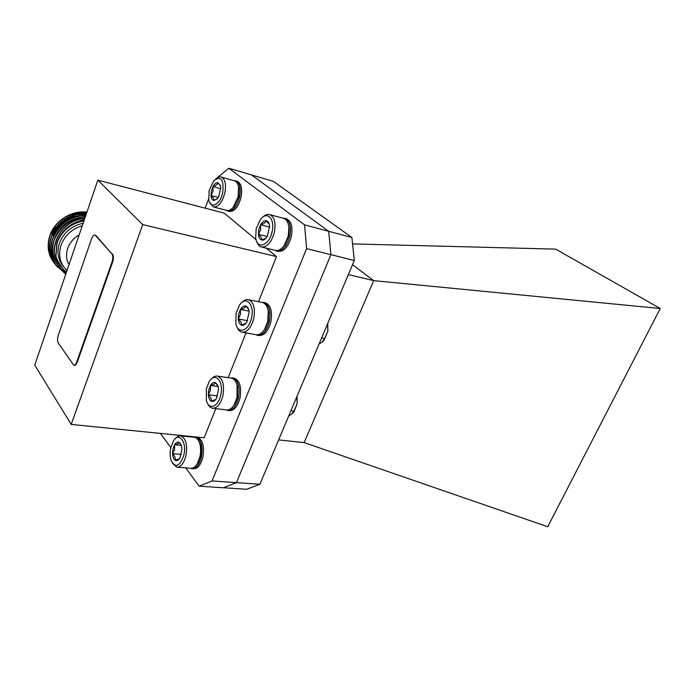 <?xml version="1.0" encoding="UTF-8"?>
<svg xmlns="http://www.w3.org/2000/svg" width="695" height="695" viewBox="0 0 695 695"><rect width="100%" height="100%" fill="white"/><g stroke="black" fill="none" stroke-linecap="round" stroke-linejoin="round"><path stroke-width="1.04" d="M351.905 237.508L273.422 181.369L251.52 174.932L328.639 231.27L351.905 237.508L354.276 260.512L330.907 254.648M236.465 482.617L259.913 484.276L354.276 260.512M259.913 484.276L246.603 489.289L223.416 487.734M352.513 264.682L373.71 280.641L304.132 442.585L547.73 526.749L660.25 308.511L555.67 249.123L352.565 243.91M304.132 442.585L278.626 439.909M660.25 308.511L373.71 280.641L348.334 274.586M86.571 213.174C79.873 212.149 73.288 213.217 66.833 216.388M83.947 220.871C70.803 223.408 61.846 230.749 57.068 242.903L55.948 256.108L56.808 242.781C61.568 230.08 70.734 222.426 84.304 219.82M83.131 223.26C71.481 225.866 63.558 232.573 59.344 243.389C56.66 252.285 58.067 260.043 63.575 266.671M82.288 225.745C71.82 228.959 64.713 235.509 60.96 245.387C58.041 255.334 60.013 263.692 66.885 270.459L66.998 270.564M79.16 234.901C73.566 238.15 69.735 242.677 67.658 248.48C65.799 254.309 66.251 259.704 69.013 264.647M86.927 212.14C71.446 210.064 54.271 221.114 49.64 236.248C46.774 246.091 48.163 254.83 53.819 262.449M86.866 212.305C71.429 210.359 54.419 221.401 49.797 236.456C46.86 246.629 48.424 255.578 54.479 263.283M86.458 213.513C71.35 212.435 55.444 223.364 50.935 237.872C48.059 247.75 49.458 256.498 55.114 264.135M86.397 213.686C71.35 212.739 55.583 223.651 51.1 238.081C48.146 248.289 49.71 257.254 55.782 264.969M85.945 215.007C69.578 216.162 58.345 224.329 52.247 239.506C49.362 249.409 50.752 258.184 56.417 265.829M85.876 215.198C69.613 216.458 58.458 224.633 52.412 239.714C49.406 250.148 51.065 259.261 57.398 267.036M85.389 216.632C69.856 218.543 59.249 226.718 53.567 241.156C50.935 249.879 51.778 257.888 56.095 265.169C51.925 258.149 51.074 250.417 53.541 241.973C51.03 255.43 55.261 265.725 66.216 272.848M85.32 216.84C69.9 218.847 59.362 227.013 53.732 241.356L53.541 241.973M66.477 272.092L63.627 269.834L57.45 260.755L55.948 256.108M85.694 215.745L84.399 215.58M80.689 215.45C67.302 216.658 58.111 223.408 53.107 235.674M86.197 214.277L77.675 214.434M84.599 213.938L83.044 213.704M81.819 213.591C75.442 213.183 69.413 214.746 63.723 218.265M56.217 224.989L51.473 233.659M65.747 274.23L56.095 265.169M72.436 215.745C65.043 218.317 59.188 222.982 54.879 229.724M57.824 262.571L58.432 263.162M85.737 215.632L79.282 215.945M74.148 217.179C66.451 219.776 60.404 224.598 56.008 231.635M85.224 217.127L80.898 217.457M75.868 218.63C67.867 221.253 61.629 226.231 57.146 233.555M84.668 218.76C61.099 219.377 45.375 250.191 60.213 265.968M86.249 214.112L80.976 213.886M77.466 214.251C65.591 216.623 57.207 223.312 52.316 234.337M57.755 262.458L58.276 262.953M85.798 215.459L82.549 215.415M79.082 215.754C66.972 218.108 58.45 224.911 53.541 236.17M85.294 216.936L84.13 216.953M80.698 217.266C68.353 219.611 59.709 226.527 54.775 238.003M84.738 218.551C61.012 218.968 45.088 250.052 60.135 265.855M56.564 258.418L60.882 266.854M111.912 253.875L96.014 235.588L94.841 235.066C93.634 234.936 92.539 236.17 91.575 238.759L58.311 335.198C57.32 338.508 57.311 341.115 58.267 343.009L73.8 365.335C74.886 365.414 75.851 364.336 76.702 362.086L112.034 262.006C113.129 258.384 113.085 255.673 111.912 253.875L95.45 235.457M76.702 362.086L77.275 362.165L112.607 262.128L112.034 262.006M95.337 235.179L96.014 235.588M112.486 254.005C113.667 255.795 113.702 258.505 112.607 262.128M77.275 362.165C76.424 364.415 75.46 365.492 74.374 365.414L73.896 365.353M328.7 231.313L251.468 174.897L228.855 168.251L304.566 224.85L328.7 231.313L330.907 254.683L306.608 248.593L212.097 480.94L236.439 482.669L223.286 487.786L199.135 486.17L185.695 467.865M170.805 447.58L173.489 440.856C179.075 431.378 187.12 442.15 183.827 455.225C179.779 466.562 175.54 468.343 171.126 460.559C169.893 456.693 169.788 452.367 170.805 447.58L160.397 433.411M330.907 254.683L236.439 482.669M205.173 208.17L208.63 198.926M216.267 178.476L228.855 168.251M258.471 301.717L276.48 256.594L266.35 248.176M256.081 239.645L224.181 213.13L97.839 180.144L142.718 224.607L71.194 424.419L34.75 365.118L97.839 180.144M246.021 332.896L228.16 377.654M215.798 408.625L204.148 437.815L71.194 424.419M199.135 486.17L212.097 480.94M306.608 248.593L304.566 224.85M276.48 256.594L142.718 224.607M237.073 181.213L237.204 181.256C241.321 183.306 242.59 188.719 241.009 197.51C238.229 207.127 234.293 211.767 229.202 211.419L227.96 211.089M234.093 180.709L235.805 180.856C239.923 182.907 241.182 188.328 239.61 197.119C236.821 206.754 232.886 211.393 227.804 211.045L226.396 210.333M232.356 208.222L234.293 206.372L238.654 196.98L239.054 188.432L238.237 185.626M234.311 180.778L234.441 180.813C236.552 181.534 237.942 183.671 238.594 187.224L238.15 196.737L233.294 207.197C230.992 209.864 228.759 210.924 226.605 210.385L213.495 206.936M215.745 178.936C217.657 177.182 219.481 176.547 221.21 177.025C225.18 179.032 226.388 184.375 224.824 193.071C222.087 202.601 218.265 207.214 213.348 206.893L209.673 202.488M222.73 192.593C220.246 204.738 210.411 209.638 208.795 199.865L209.108 190.612L213.843 180.622C221.053 175.557 224.016 179.545 222.73 192.593M216.944 199.126L213.834 200.499C212.175 200.108 211.228 198.431 210.993 195.46L213.026 191.316L212.991 186.599C214.52 183.888 216.145 182.577 217.865 182.681L220.602 186.321L220.767 187.676L218.734 196.642L217.335 198.692L213.834 200.499C214.234 199.187 213.287 197.502 210.993 195.46L211.402 190.943L212.991 186.599C215.936 185.687 217.561 184.384 217.865 182.681L220.437 185.626M212.991 186.599L220.784 188.762M210.993 195.46L218.273 197.432M196.885 437.172L197.232 437.207C202.697 439.457 204.573 446.164 202.853 457.327C200.794 464.964 197.675 468.795 193.505 468.821L192.419 468.743M193.896 437.216L195.773 437.059C201.237 439.318 203.105 446.025 201.385 457.197C199.317 464.851 196.207 468.682 192.046 468.708L190.586 468.248M196.485 464.929L198.153 462.705L200.464 456.676C201.42 452.228 201.359 448.153 200.29 444.444L198.97 441.49M194.061 437.233L194.4 437.259C196.728 437.685 198.492 439.718 199.682 443.375C200.872 447.502 200.933 452.037 199.873 456.989L197.293 463.704C195.295 466.953 193.106 468.473 190.743 468.265L177.225 467.196M175.14 438.84C176.886 436.642 178.702 435.652 180.604 435.878C185.878 438.093 187.659 444.731 185.939 455.772C183.914 463.339 180.891 467.136 176.869 467.17L172.473 463.304M179.475 458.752L175.21 460.29C173.637 459.204 172.751 456.989 172.551 453.635L174.636 449.291L174.567 444.757C176.061 442.394 177.633 441.612 179.275 442.42L181.404 445.504L181.994 449.048L179.892 458.135C178.38 460.42 176.825 461.141 175.21 460.29C175.731 458.205 174.845 455.981 172.551 453.635L172.994 448.866L174.567 444.757C177.52 444.122 179.084 443.341 179.275 442.42L181.03 444.539M174.567 444.757L181.36 445.391M172.551 453.635L181.43 454.417M233.902 378.132L234.241 378.184C239.818 380.521 241.73 387.176 239.984 398.139C237.638 406.566 234.085 410.728 229.315 410.623L228.203 410.493M230.749 378.037L232.773 377.967C238.342 380.313 240.253 386.967 238.498 397.94C236.152 406.375 232.599 410.545 227.838 410.441L226.257 409.894M233.138 406.358L235.058 403.786L237.49 397.488L237.647 386.689L236.387 383.232M231.035 378.071L231.365 378.123C234.102 378.74 236.031 381.26 237.134 385.664L236.96 397.679L234.25 404.698C231.895 408.512 229.315 410.259 226.527 409.928L212.861 408.26M211.141 379.227C213.165 376.812 215.25 375.769 217.413 376.099C222.8 378.393 224.624 384.969 222.878 395.829C220.576 404.177 217.118 408.304 212.505 408.217C210.481 407.835 208.865 406.288 207.675 403.587M220.671 395.264C218.213 407.201 208.709 410.38 206.363 400.416L206.354 388.679L209.256 381.512C215.268 371.425 224.12 381.668 220.671 395.264M215.824 399.443L211.306 401.232C209.569 400.259 208.578 398.079 208.326 394.69L210.472 390.216L210.437 385.447C212.045 382.902 213.756 381.963 215.563 382.632L218.23 386.602L218.604 389.139L216.397 398.609C214.772 401.076 213.078 401.945 211.306 401.232C211.74 399.234 210.741 397.062 208.326 394.69L208.761 389.782L210.437 385.447C213.539 384.717 215.242 383.779 215.563 382.632L217.856 385.43M210.437 385.447L218.204 386.516M208.326 394.69L217.657 395.915M265.056 302.69L265.342 302.751C270.746 305.122 272.57 311.542 270.824 321.985C268.157 331.298 264.135 335.824 258.757 335.546L257.602 335.338M261.798 302.394L263.874 302.447C269.269 304.827 271.093 311.247 269.339 321.707C266.671 331.029 262.649 335.555 257.28 335.277L255.63 334.616M263.266 331.159L265.455 328.379L268.261 321.359L268.696 312.246L267.618 308.424M262.171 302.464L262.449 302.525C265.455 303.376 267.393 306.286 268.27 311.238L267.784 321.385L264.665 329.204C261.954 333.357 259.061 335.181 255.986 334.686L242.277 332.227M241.599 302.733C243.867 300.231 246.169 299.215 248.489 299.684C253.701 302.012 255.447 308.354 253.71 318.701C251.077 327.936 247.168 332.427 241.964 332.175C239.775 331.645 238.116 329.864 236.986 326.85M251.442 318.154C248.74 331.263 237.699 334.677 235.822 323.384L236.109 313.167L239.471 305.174C245.856 295.088 254.917 304.497 251.442 318.154M246.013 323.245L241.495 325.173C239.636 324.4 238.559 322.332 238.263 318.962L240.444 314.435L240.435 309.475C242.129 306.756 243.936 305.618 245.874 306.078C247.446 306.634 248.489 308.215 249.01 310.83L249.184 312.255L246.708 322.298C245.031 324.721 243.293 325.686 241.495 325.173C241.843 323.375 240.765 321.307 238.263 318.962L238.68 314.01L240.435 309.475C243.641 308.641 245.457 307.511 245.874 306.078L248.671 309.475M240.435 309.475L249.062 311.16M238.263 318.962L247.585 320.716M286.201 218.656L286.401 218.708C291.37 221.062 293.003 227.1 291.292 236.821C288.286 246.994 283.864 251.851 278.017 251.39L276.784 251.095M282.9 218.143L284.941 218.317C289.911 220.671 291.535 226.709 289.824 236.439C286.818 246.629 282.396 251.494 276.558 251.034L274.899 250.261M282.787 247.22L285.167 244.51L288.712 236.222L289.276 228.499L288.425 224.633M283.317 218.256L283.508 218.308C286.505 219.333 288.303 222.383 288.911 227.456L288.277 236.057L284.333 245.283C281.379 249.331 278.374 251.025 275.298 250.356L261.633 247.029M262.588 217.283C265.004 214.894 267.366 213.99 269.669 214.59C274.473 216.883 276.028 222.852 274.325 232.478C271.371 242.564 267.062 247.403 261.407 246.977C259.209 246.317 257.628 244.414 256.655 241.269M272.04 231.956C269.182 245.874 257.028 249.879 255.691 237.768L256.151 228.907L260.295 219.663C266.906 210.298 275.385 218.795 272.04 231.956M265.968 238.177L261.798 240.053C259.869 239.514 258.74 237.612 258.418 234.337L260.599 229.828L260.608 224.754C262.345 221.879 264.213 220.541 266.22 220.758C268.044 221.184 269.173 222.887 269.617 225.875L267.445 236.135L266.706 237.264C265.099 239.393 263.457 240.322 261.798 240.053C262.076 238.507 260.955 236.595 258.418 234.337L258.827 229.419L260.608 224.754C263.857 223.816 265.725 222.478 266.22 220.758L269.356 224.485M260.608 224.754L269.712 227.117M258.418 234.337L267.193 236.552M290.936 410.71L293.95 411.101L297.173 403.656L296.808 397.132M288.816 415.74L291.474 414.35L293.95 411.101M297.078 396.15L297.173 403.656L293.916 411.944L292.699 413.351M321.637 337.909L324.643 338.474L327.884 331.002L327.527 324.278M319.135 343.843L321.907 342.279L324.643 338.474M327.719 323.479L327.884 331.002L324.139 340.081L322.671 341.662M94.841 235.066L95.397 235.188M234.293 206.372L233.294 207.197M221.21 177.025L234.441 180.813M239.054 188.432L238.594 187.224M237.204 181.256L235.805 180.856M198.153 462.705L197.293 463.704M180.604 435.878L194.4 437.259M200.29 444.444L199.682 443.375M197.232 437.207L195.773 437.059M235.058 403.786L234.25 404.698M217.413 376.099L231.365 378.123M237.647 386.689L237.134 385.664M234.241 378.184L232.773 377.967M265.455 328.379L264.665 329.204M248.489 299.684L262.449 302.525M268.696 312.246L268.27 311.238M265.342 302.751L263.874 302.447M285.167 244.51L284.333 245.283M269.669 214.59L283.508 218.308M289.276 228.499L288.911 227.456M286.401 218.708L284.941 218.317M293.916 411.944L293.42 412.439"/></g></svg>

